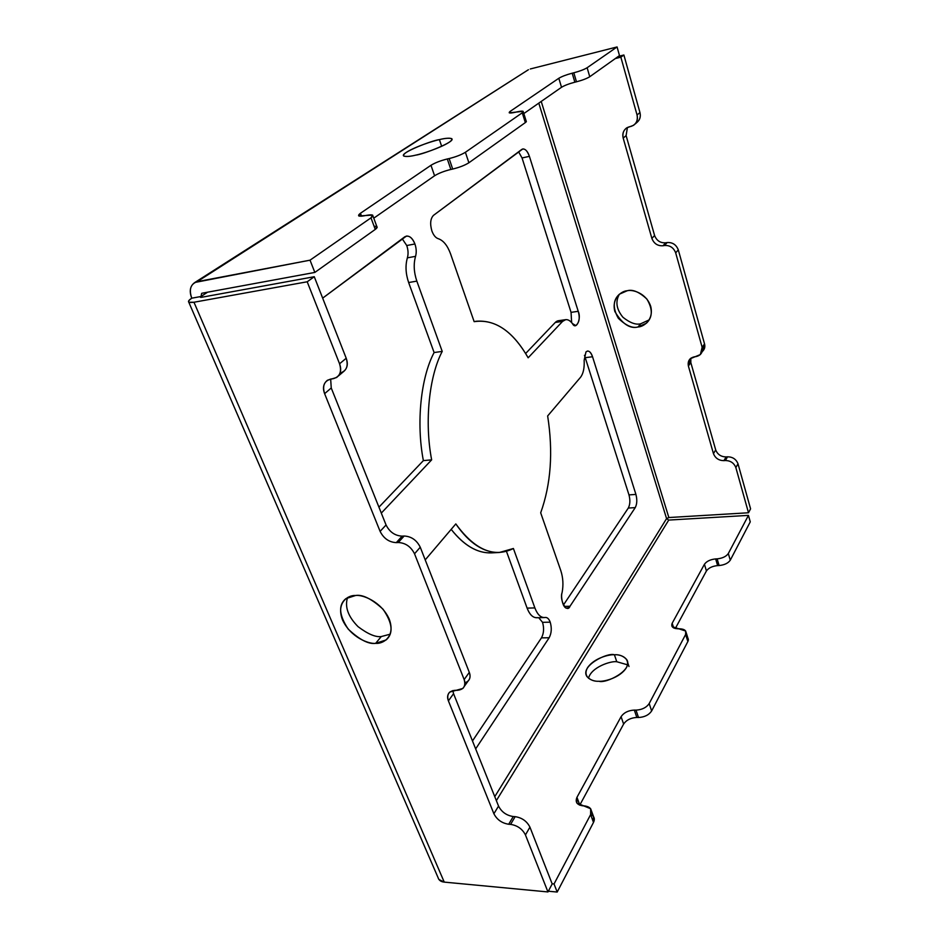 <?xml version="1.0" encoding="UTF-8"?>
<svg xmlns="http://www.w3.org/2000/svg" width="939" height="939" viewBox="0 0 939 939"><rect width="100%" height="100%" fill="white"/><g stroke="black" fill="none" stroke-linecap="round" stroke-linejoin="round"><path stroke-width="1.41" d="M433.501 215.348C430.391 218.623 429.851 223.822 431.893 230.982C433.501 235.243 435.602 237.802 438.184 238.67C443.325 240.396 447.434 245.419 450.509 253.73L474.148 321.666L476.378 321.244C496.121 319.753 513.375 331.937 528.152 357.794L562.567 321.396L565.677 319.659C568.083 319.436 570.349 320.751 572.473 323.615L575.795 325.575C579.293 322.687 580.102 317.922 578.224 311.302L571.053 312.358L571.64 322.582L571.053 312.358L578.224 311.302L529.408 156.355L522.049 157.952L571.053 312.358L522.049 157.952L529.408 156.355C527.695 151.367 525.488 148.902 522.788 148.937L433.501 215.348L521.814 149.395C524.666 148.104 527.19 150.428 529.408 156.355L578.224 311.302C581.675 318.614 576.077 330.81 572.473 323.615C568.999 319.225 565.701 318.485 562.567 321.396L555.278 322.453L562.567 321.396L528.152 357.794C512.6 330.763 494.607 318.708 474.148 321.666L450.509 253.73C447.434 245.419 443.325 240.396 438.184 238.67C435.602 237.802 433.501 235.243 431.893 230.982C429.851 223.822 430.391 218.623 433.501 215.348M415.554 256.347C416.623 252.556 416.411 248.436 414.921 243.976L406.751 245.525C408.242 249.962 408.453 254.07 407.385 257.838L415.554 256.347L407.385 257.838C405.225 265.444 405.648 273.672 408.641 282.533L416.834 281.125C413.853 272.228 413.418 263.965 415.554 256.347C413.418 263.965 413.853 272.228 416.834 281.125L408.641 282.533L434.111 352.536C420.86 377.349 416.071 422.785 423.372 460.615L378.933 507.166L423.372 460.615L431.647 459.852L423.372 460.615C416.071 422.785 420.86 377.349 434.111 352.536L442.222 351.409L434.111 352.536L408.641 282.533C405.648 273.672 405.225 265.444 407.385 257.838C408.453 254.07 408.242 249.962 406.751 245.525L414.921 243.976C412.831 238.588 410.014 235.947 406.47 236.041L322.664 298.132L404.803 236.792C408.676 234.879 412.045 237.274 414.921 243.976C416.411 248.436 416.623 252.556 415.554 256.347M537.448 617.639C533.27 618.155 529.819 614.975 527.108 608.12L506.438 551.322L527.108 608.12L534.878 607.92C537.577 614.81 541.005 617.991 545.16 617.486C547.226 617.24 548.916 618.801 550.219 622.17C551.897 628.05 551.545 633.25 549.151 637.769L475.662 748.888L549.151 637.769C551.545 633.25 551.897 628.05 550.219 622.17L542.531 622.322C544.221 628.179 543.857 633.367 541.451 637.863L549.151 637.769L541.451 637.863L472.481 740.953L541.451 637.863C543.857 633.367 544.221 628.179 542.531 622.322L550.219 622.17C549.057 619.106 547.531 617.533 545.629 617.428L544.221 617.58C540.383 617.404 537.272 614.188 534.878 607.92L527.108 608.12C529.514 614.352 532.648 617.569 536.509 617.745L544.221 617.58M592.532 356.738C591.312 353.017 589.657 351.104 587.556 351.01L585.959 351.949L584.152 360.341C584.528 367.982 583.319 373.64 580.513 377.314L547.648 415.954C553.271 451.882 550.958 484.172 540.688 512.823L560.818 570.666C563.095 577.708 563.529 584.997 562.109 592.532C560.477 596.805 563.048 608.93 567.168 608.19L569.996 606.265L564.233 606.406L569.996 606.265L635.245 507.612L628.297 508.058L563.4 605.056L628.297 508.058L635.245 507.612C637.053 504.09 637.276 499.701 635.914 494.407L628.977 494.9C630.351 500.17 630.116 504.548 628.297 508.058C630.116 504.548 630.351 500.17 628.977 494.9L635.914 494.407L592.532 356.738L585.431 357.653L592.532 356.738L635.914 494.407C637.276 499.701 637.053 504.09 635.245 507.612L569.996 606.265C567.074 613.789 559.198 600.221 562.109 592.532C563.529 584.997 563.095 577.708 560.818 570.666L540.688 512.823C550.958 484.172 553.271 451.882 547.648 415.954L580.513 377.314C583.319 373.64 584.528 367.982 584.152 360.341L585.959 351.949C588.401 349.977 590.584 351.573 592.532 356.738M584.469 355.294L628.977 494.9L584.469 355.294M730.272 560.196L750.261 521.861L748.442 515.382L728.324 553.517L730.272 560.196L728.324 553.517C726.187 556.534 722.467 558.306 717.138 558.858L715.659 558.916C710.377 559.456 706.633 561.24 704.438 564.269L672.183 623.226L672.101 626.606L685.681 631.031L685.634 634.459L649.189 703.557C646.431 707.583 642.03 709.778 635.996 710.119L634.33 710.084C628.332 710.412 623.919 712.607 621.078 716.68L576.957 797.328L576.875 803.056L590.654 808.737L590.619 814.606L554.033 883.975L552.132 883.799L554.033 883.975L557.191 892.05L554.033 883.975L590.619 814.606L593.495 822.423L590.619 814.606C592.509 809.676 590.502 806.777 584.598 805.92L582.826 805.815C576.969 804.934 575.008 802.106 576.957 797.328L579.809 805.028L576.957 797.328L621.078 716.68L623.613 724.051L621.078 716.68C623.919 712.607 628.332 710.412 634.33 710.084L636.83 717.466L634.33 710.084L635.996 710.119L638.497 717.502L635.996 710.119C642.03 709.778 646.431 707.583 649.189 703.557L651.643 710.94L649.189 703.557L685.634 634.459L687.853 641.537L685.634 634.459C686.89 630.961 684.883 629.06 679.636 628.778L678.064 628.801C672.84 628.508 670.88 626.642 672.183 623.226L673.686 627.968L672.183 623.226L704.438 564.269L706.433 570.947L704.438 564.269C706.633 561.24 710.377 559.456 715.659 558.916L717.631 565.595L715.659 558.916L717.138 558.858L719.11 565.536L717.138 558.858C722.467 558.306 726.187 556.534 728.324 553.517L748.442 515.382L750.261 521.861L730.272 560.196C728.148 563.224 724.427 564.996 719.11 565.536C724.427 564.996 728.148 563.224 730.272 560.196M524.784 120.849C526.697 120.896 526.885 121.483 525.335 122.586L468.89 162.764C464.852 165.299 459.453 167.4 452.692 169.055L450.861 169.454C444.17 171.098 438.748 173.199 434.581 175.769L373.769 218.177L434.581 175.769L430.966 165.287C435.156 162.74 440.602 160.639 447.304 158.973C440.602 160.639 435.156 162.74 430.966 165.287L434.581 175.769C438.748 173.199 444.17 171.098 450.861 169.454L447.304 158.973L449.147 158.562L447.304 158.973L450.861 169.454L452.692 169.055L449.147 158.562C455.908 156.872 461.331 154.782 465.392 152.282C461.331 154.782 455.908 156.872 449.147 158.562L452.692 169.055C459.453 167.4 464.852 165.299 468.89 162.764L465.392 152.282L522.26 112.797L465.392 152.282L468.89 162.764L525.335 122.586L522.26 112.797C524.455 110.966 522.706 110.661 517.013 111.87L515.288 112.281C509.642 113.478 507.94 113.185 510.17 111.377L558.822 78.277C561.886 76.446 566.334 74.756 572.191 73.195L573.823 72.796C579.727 71.211 584.164 69.533 587.133 67.737L617.076 46.95L619.494 55.577L589.751 76.74L619.494 55.577L617.076 46.95L587.133 67.737L589.751 76.74L587.133 67.737C584.164 69.533 579.727 71.211 573.823 72.796L576.476 81.799C582.368 80.249 586.793 78.559 589.751 76.74C586.793 78.559 582.368 80.249 576.476 81.799L573.823 72.796L572.191 73.195L574.856 82.198L576.476 81.799L574.856 82.198L572.191 73.195C566.334 74.756 561.886 76.446 558.822 78.277L561.522 87.28C564.562 85.437 569.011 83.735 574.856 82.198C569.011 83.735 564.562 85.437 561.522 87.28L558.822 78.277L510.17 111.377L510.699 113.032L510.17 111.377L509.278 112.856L523.117 111.307L522.26 112.797L525.335 122.586L526.169 121.061L523.281 111.811M523.833 113.56L561.522 87.28L523.833 113.56M430.966 165.287L360.459 213.259L361.55 216.205L360.459 213.259L358.78 215.958L372.63 215.101L370.987 217.848L310.034 260.173L197.19 281.665L528.422 69.709L197.19 281.665C190.594 283.954 188.786 289.458 191.767 298.191C189.021 291.078 190.065 285.832 194.878 282.463L310.034 260.173L314.835 272.427L310.034 260.173L370.987 217.848L375.248 229.421L370.987 217.848C374.461 215.066 373.018 214.221 366.633 215.324L364.672 215.724C358.369 216.803 356.961 215.982 360.459 213.259L430.966 165.287M538.74 617.698L542.531 622.322L538.74 617.698M534.878 607.92L513.41 548.493L499.372 552.484C483.738 552.836 469.218 543.305 455.814 523.915L425.214 559.89L455.814 523.915C474.817 549.972 494.02 558.165 513.41 548.493L534.878 607.92M495.393 552.437C480.087 554.832 465.345 547.144 451.178 529.361C463.889 545.489 477.305 553.329 491.426 552.883L499.372 552.484M402.197 238.741L406.751 245.525L402.197 238.741M381.48 512.905L431.647 459.852C424.346 421.881 429.076 376.293 442.222 351.409L416.834 281.125L442.222 351.409C429.076 376.293 424.346 421.881 431.647 459.852L381.48 512.905M565.677 319.659L558.412 320.715L555.278 322.453L525.629 353.498L555.278 322.453C557.203 320.469 559.409 320.152 561.898 321.502M518.586 151.801L522.049 157.952L518.586 151.801M338.439 375.929L343.216 371.879C347.324 368.651 348.322 364.097 346.209 358.24L314.272 276.723L307.206 281.782L339.566 363.792L346.209 358.24L339.566 363.792C341.702 369.696 340.716 374.262 336.596 377.501L327.476 380.236C323.415 383.441 322.464 387.913 324.612 393.664L331.244 387.983L330.669 379.063L331.244 387.983L324.612 393.664L380.107 531.38L386.058 524.971L331.244 387.983L386.058 524.971L380.107 531.38C383.722 538.505 389.122 542.249 396.293 542.625L402.138 536.134C394.99 535.77 389.626 532.049 386.058 524.971C389.626 532.049 394.99 535.77 402.138 536.134L396.293 542.625L398.289 542.519L404.122 536.016L402.138 536.134L404.122 536.016L398.289 542.519C405.531 542.906 410.942 546.674 414.533 553.799L420.249 547.214C416.705 540.113 411.317 536.38 404.122 536.016C411.317 536.38 416.705 540.113 420.249 547.214L414.533 553.799L464.159 679.566L469.3 672.383L420.249 547.214L469.3 672.383L464.159 679.566C465.544 683.099 465.098 686.069 462.81 688.475L449.699 692.102C447.434 694.484 446.999 697.407 448.408 700.87L453.56 693.675L452.809 690.564M464.418 686.209L467.927 681.268C470.216 678.862 470.674 675.892 469.3 672.383C471.061 677.582 469.606 681.057 464.922 682.829M453.56 693.675L498.55 806.096L453.56 693.675L448.408 700.87L493.891 813.737L498.55 806.096L493.891 813.737C496.966 819.677 501.896 823.186 508.703 824.254L513.269 816.531C506.497 815.486 501.59 812.012 498.55 806.096C501.59 812.012 506.497 815.486 513.269 816.531L508.703 824.254L510.605 824.383L515.159 816.66L513.269 816.531L515.159 816.66L510.605 824.383C517.459 825.475 522.413 828.984 525.453 834.935L547.953 891.944L444.253 882.108C440.884 881.791 438.783 880.23 437.973 877.425L438.853 879.444L444.253 882.108L547.953 891.944L552.191 883.928L547.953 891.944L525.453 834.935L529.925 827.13L525.453 834.935C522.413 828.984 517.459 825.475 510.605 824.383L508.703 824.254C501.896 823.186 496.966 819.677 493.891 813.737L448.408 700.87C446.53 694.461 448.807 690.94 455.239 690.306L457.187 690.318C463.666 689.707 465.99 686.116 464.159 679.566L414.533 553.799C410.942 546.674 405.531 542.906 398.289 542.519L396.293 542.625C389.122 542.249 383.722 538.505 380.107 531.38L324.612 393.664C322.183 385.706 324.307 380.823 330.998 379.016L333.028 378.746C339.777 376.95 341.96 371.973 339.566 363.792L307.206 281.782L193.962 302.241L444.253 882.108L193.962 302.241L188.786 302.217C187.941 301.36 188.927 300.022 191.767 298.191C186.838 301.748 187.565 303.097 193.962 302.241L307.206 281.782L314.272 276.723L346.209 358.24C348.569 366.093 346.526 371.034 340.094 373.053M201.028 296.489L200.441 297.287L201.486 297.299L314.272 276.723L201.486 297.299L201.028 296.489L191.767 298.191L201.028 296.489L207.589 292.193L201.028 296.489L201.639 293.367L201.028 296.489M552.191 883.928L529.925 827.13C526.908 821.202 521.99 817.716 515.159 816.66C521.99 817.716 526.908 821.202 529.925 827.13L552.191 883.928M381.269 636.56L390.237 634.177L381.269 636.56C375.565 637.335 367.83 634.048 358.076 626.677C348.111 616.594 344.601 606.887 347.547 597.556C344.601 606.887 348.111 616.594 358.076 626.677C367.83 634.048 375.565 637.335 381.269 636.56L375.635 643.356L386.14 639.929C393.605 633.356 392.572 623.12 383.03 609.211C371.656 598.847 362.501 594.27 355.552 595.502L345.845 598.671C338.193 604.998 338.979 615.151 348.228 629.13C359.426 639.67 368.569 644.412 375.635 643.356L381.269 636.56M375.635 643.356C368.91 644.213 350.67 637.393 342.618 620.116C335.81 602.756 348.064 594.903 355.552 595.502C362.243 594.399 381.211 601.347 389.227 619.118C395.788 636.853 382.971 644.095 375.635 643.356M374.086 226.287C377.771 226.205 378.159 227.261 375.248 229.421L314.835 272.427L202.131 293.203L314.835 272.427L375.248 229.421L376.856 226.604L372.936 215.9M441.67 146.308L439.393 139.618C432.233 140.334 398.688 153.327 403.864 156.097C406.552 156.778 410.484 156.461 415.648 155.158C422.879 154.501 456.941 141.284 451.565 138.585C448.713 137.916 444.652 138.256 439.393 139.618L441.67 146.308M617.076 46.95L530.265 68.981L617.076 46.95M439.393 139.618C446.095 137.892 456.953 136.812 449.1 142.341C439.91 148.198 421.681 153.973 415.648 155.158C408.676 156.942 398.382 157.693 406.693 152.118C416.118 146.308 433.407 140.85 439.393 139.618M666.573 518.598L668.85 517.542L541.228 101.424L668.85 517.542L748.5 512.764L750.578 508.844L738.007 463.807L735.847 467.575L748.5 512.764L735.847 467.575L738.007 463.807C736.176 459.218 732.69 456.882 727.561 456.8L725.354 460.533C730.507 460.626 733.993 462.974 735.847 467.575C733.993 462.974 730.507 460.626 725.354 460.533L727.561 456.8L726.129 456.917L723.91 460.65L725.354 460.533L723.91 460.65L726.129 456.917C721.023 456.824 717.56 454.499 715.706 449.922L713.452 453.619C715.307 458.209 718.793 460.556 723.91 460.65C718.793 460.556 715.307 458.209 713.452 453.619L715.706 449.922L690.822 362.607L688.381 366.01L713.452 453.619L688.381 366.01L690.822 362.607L690.846 358.193L690.822 362.607L715.706 449.922C717.56 454.499 721.023 456.824 726.129 456.917L727.561 456.8C732.69 456.882 736.176 459.218 738.007 463.807L750.578 508.844L748.5 512.764L668.85 517.542L666.573 518.598L668.732 520.077L748.442 515.382L668.732 520.077L496.367 800.615L668.732 520.077L666.573 518.598L494.771 796.636L666.573 518.598L538.798 103.126L666.573 518.598M615.291 58.558L620.855 57.173L623.883 55.002L618.343 56.387L623.883 55.002L620.855 57.173L637.053 114.981L639.952 112.551L623.883 55.002L639.952 112.551L637.053 114.981C638.097 119.194 636.935 122.633 633.59 125.298L626.583 127.939C623.261 130.591 622.134 133.984 623.191 138.115L626.113 135.603L627.416 127.458L626.113 135.603L623.191 138.115L651.889 238.424L654.589 235.501L626.113 135.603L654.589 235.501L651.889 238.424C653.955 243.624 657.664 246.077 663.016 245.76L665.681 242.802C660.34 243.119 656.643 240.689 654.589 235.501C656.643 240.689 660.34 243.119 665.681 242.802L663.016 245.76L664.519 245.502L667.171 242.544L665.681 242.802L667.171 242.544L664.519 245.502C669.906 245.196 673.627 247.65 675.681 252.861L678.287 249.856C676.244 244.668 672.535 242.239 667.171 242.544C672.535 242.239 676.244 244.668 678.287 249.856L675.681 252.861L702.137 347.277L704.543 343.92L678.287 249.856L704.543 343.92L702.137 347.277L700.365 354.555L690.13 358.804L688.381 366.01C687.512 361.022 689.555 357.959 694.484 356.785L695.952 356.609C700.917 355.447 702.971 352.336 702.137 347.277L675.681 252.861C673.627 247.65 669.906 245.196 664.519 245.502L663.016 245.76C657.664 246.077 653.955 243.624 651.889 238.424L623.191 138.115C622.134 132.352 624.177 128.584 629.306 126.788L630.844 126.46C636.008 124.676 638.074 120.849 637.053 114.981L620.855 57.173L615.291 58.558M635.104 124.018L636.501 122.833C639.835 120.169 640.985 116.741 639.952 112.551C641.02 117.222 639.6 120.802 635.703 123.291M701.773 352.571L704.543 343.92C705.353 346.972 704.543 349.59 702.102 351.749M638.027 326.983C629.94 329.061 622.217 323.908 614.869 311.56C611.348 298.309 621.559 290.949 627.217 290.75C632.463 289.259 646.255 293.003 650.704 306.337C654.06 319.812 643.591 326.866 638.027 326.983L646.396 323.227C652.711 317.253 652.887 309.201 646.901 299.072C639.213 291.912 632.651 289.142 627.217 290.75L619.47 294.153C612.944 299.893 612.557 307.922 618.296 318.239C625.914 325.61 632.487 328.533 638.027 326.983L640.691 323.779C635.949 325.058 630.034 322.887 622.956 317.288C616.36 309.213 615.186 301.525 619.411 294.2C615.186 301.525 616.36 309.213 622.956 317.288C630.034 322.887 635.949 325.058 640.691 323.779L638.027 326.983M649.225 319.859L640.691 323.779L649.225 319.859M590.725 814.383C594.27 816.226 595.197 818.914 593.495 822.423L557.191 892.05L548.329 891.217L557.191 892.05L593.495 822.423L593.518 816.543L591.441 810.885M579.727 805.181L623.613 724.051C626.442 719.978 630.844 717.772 636.83 717.466L638.497 717.502C644.518 717.173 648.908 714.99 651.643 710.94L687.853 641.537L687.888 638.086L686.139 632.475M675.294 628.531L706.433 570.947C708.616 567.907 712.349 566.123 717.631 565.595L719.11 565.536L717.631 565.595C712.349 566.123 708.616 567.907 706.433 570.947L675.294 628.531M686.339 636.712C688.346 637.98 688.85 639.588 687.853 641.537L651.643 710.94C648.908 714.99 644.518 717.173 638.497 717.502L636.83 717.466C630.844 717.772 626.442 719.978 623.613 724.051L579.809 805.028M616.782 661.737C610.984 660.739 591.159 667.171 588.507 678.287C591.159 667.171 610.984 660.739 616.782 661.737L627.498 664.812L616.782 661.737L614.399 654.753C607.263 652.276 579.703 666.15 586.969 676.596C590.232 680 594.199 681.55 598.847 681.256C606.066 683.874 633.895 669.859 626.63 659.46C623.214 655.938 619.141 654.366 614.399 654.753L616.782 661.737M614.399 654.753C620.444 654.272 631.231 658.063 626.29 667.84C620.151 677.676 604.493 681.784 598.847 681.256C592.591 681.702 582.133 677.477 587.474 667.829C593.847 658.227 608.824 654.354 614.399 654.753M474.125 321.584L476.366 321.244M528.422 69.709L194.878 282.463M386.14 639.929L389.485 635.856M438.853 879.444L188.786 302.217M451.929 139.676L451.565 138.585M646.396 323.227L649.037 320.011M629.001 666.514L626.63 659.46"/></g></svg>
